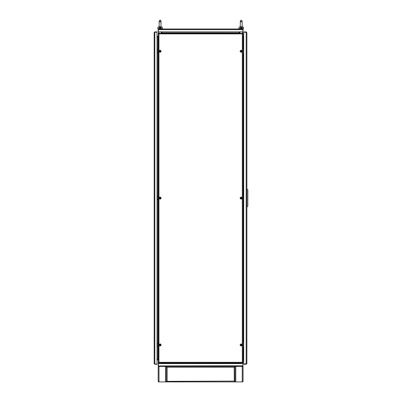<?xml version="1.0" encoding="UTF-8"?>
<svg xmlns="http://www.w3.org/2000/svg" width="402" height="402" viewBox="0 0 402 402"><rect width="100%" height="100%" fill="white"/><g stroke="black" fill="none" stroke-linecap="round" stroke-linejoin="round"><path stroke-width="0.6" d="M243.411 48.737L243.411 36.793L242.989 36.793M242.989 359.408L243.411 359.408L243.411 347.469M161.835 362.966L161.835 363.388L239.431 363.388L239.431 362.966M239.431 33.24L239.431 32.813L161.835 32.813L161.835 33.24M157.855 346.323L157.855 359.408L158.277 359.408L158.277 362.966M158.277 36.793L157.855 36.793L157.855 49.878M242.255 366.443L242.692 366.443L242.903 367.041L243.069 366.83L243.069 381.513L242.692 381.513L242.692 381.9L234.949 381.9L234.949 381.513L234.14 381.091L234.949 381.9L234.949 366.443L242.255 366.443L242.255 381.9M159.011 381.9L158.574 381.9L158.368 381.302L158.202 381.513L158.202 366.83L158.574 366.83L158.574 366.443L166.317 366.443L166.317 366.83L167.126 367.252L166.317 366.443L166.317 381.9L159.011 381.9L159.011 366.443M243.723 57.431L243.723 65.159M243.723 331.042L243.723 338.77M243.064 28.602L243.064 28.989L239.356 28.989L239.356 28.602M238.878 28.602L243.542 28.602L243.295 27.055L242.446 26.979L241.21 28.291L239.979 26.979L239.125 27.055L238.878 28.602M161.911 28.602L161.911 28.989L158.202 28.989L158.202 28.602M159.127 26.527L158.82 26.979L157.966 27.055L157.725 28.602L162.388 28.602L162.142 27.055L161.287 26.979L160.056 28.291L158.85 27.235M243.723 203.442L243.331 203.673L243.331 206.904L243.723 207.136M243.265 198.101L243.265 198.985L243.265 198.101M242.989 202.482L243.15 201.427L243.381 202.251L243.381 201.402L243.723 201.402M242.989 197.075L243.265 198.985M240.295 26.371L241.21 27.562L242.14 26.632L242.14 21.03L242.14 24.276L242.14 21.03L241.21 21.954L242.14 21.03L241.21 20.1L242.14 21.03L242.14 26.527L242.14 21.03L242.14 26.527L242.446 26.979M160.946 344.956L160.091 345.805L159.242 344.956L160.091 344.107L160.946 344.956M242.024 344.956L241.17 345.805L240.321 344.956L241.17 344.107L242.024 344.956M160.946 198.101L160.091 198.95L159.242 198.101L160.091 197.251L160.946 198.101M160.946 51.25L160.091 52.099L159.242 51.25L160.091 50.396L160.946 51.25M242.024 198.101L241.17 198.95L240.321 198.101L241.17 197.251L242.024 198.101M242.024 51.25L241.17 52.099L240.321 51.25L241.17 50.396L242.024 51.25M241.17 199.256L242.326 198.101L241.17 196.945L240.019 198.101L241.17 199.256M241.17 52.401L242.326 51.25L241.17 50.094L240.019 51.25L241.17 52.401M160.091 52.401L161.247 51.25L160.091 50.094L158.941 51.25L160.091 52.401M241.17 346.107L242.326 344.956L241.17 343.8L240.019 344.956L241.17 346.107M160.091 199.256L161.247 198.101L160.091 196.945L158.941 198.101L160.091 199.256M160.091 346.107L161.247 344.956L160.091 343.8L158.941 344.956L160.091 346.107M159.142 26.371L160.056 27.562L160.981 26.632L160.981 21.03L160.981 24.276L160.981 21.03L160.056 21.954L160.981 21.03L160.981 24.276L160.895 20.633L160.056 20.1L160.981 21.03L160.981 26.527L161.287 26.979M243.723 359.408L243.411 359.408M243.411 36.793L243.723 36.793M242.758 31.848L242.758 33.24L242.331 33.894L242.989 33.482L242.331 33.894L158.936 33.894L158.519 33.24L158.509 31.848M239.667 33.24L239.667 31.848M158.509 363.584L158.519 362.966L242.748 362.966L242.331 362.308L242.989 362.72L242.331 362.308L242.758 363.584M243.145 365.785L242.486 366.443L242.914 365.785L242.914 363.584L242.914 365.785M239.667 362.966L239.667 363.584M243.723 36.316L242.989 35.894M242.989 36.562L243.723 36.547L242.989 36.391M242.989 360.313L243.723 359.885M242.989 359.81L243.723 359.654M242.989 359.639L243.723 359.639M170.684 31.848L168.75 31.848M174.548 31.848L172.614 31.848M178.413 31.848L176.478 31.848M182.277 31.848L180.342 31.848M186.141 31.848L184.206 31.848M190.005 31.848L188.071 31.848M193.87 31.848L191.94 31.848M197.734 31.848L195.804 31.848M201.598 31.848L199.668 31.848M205.462 31.848L203.533 31.848M209.326 31.848L207.397 31.848M213.191 31.848L211.261 31.848M217.055 31.848L215.125 31.848M220.924 31.848L218.989 31.848M224.788 31.848L222.854 31.848M228.653 31.848L226.718 31.848M232.517 31.848L230.582 31.848M236.381 31.848L234.446 31.848M166.82 31.848L164.885 31.848M162.956 31.848L161.835 31.848M239.431 31.848L239.431 32.813M161.835 32.813L161.835 31.924M239.431 31.924L238.311 31.848M161.599 31.848L161.599 33.24M158.277 33.24L158.936 33.894L158.936 362.308L158.277 362.72L158.936 362.308L158.519 362.966L158.936 362.308L242.331 362.308L242.331 33.894L242.748 33.472L158.519 33.24M158.478 366.036L158.122 363.584L158.122 365.785L158.78 366.443L158.378 365.785L158.378 363.584L242.888 363.584L242.888 365.785L158.428 365.91M161.599 362.966L161.599 363.584M157.041 359.885L157.855 359.885L158.277 360.313M157.041 359.654L158.277 359.81M157.041 359.639L158.277 359.639M158.277 35.894L157.855 36.316L157.041 36.316M158.277 36.391L157.041 36.547L158.277 36.562M157.041 36.793L157.855 36.793M157.855 359.408L157.041 359.408M243.029 366.83L242.692 366.83M243.029 381.513L242.692 381.513M242.692 381.769L242.949 381.513M242.949 366.83L242.692 366.569M234.311 367.147L234.517 366.971M234.316 381.202L234.14 367.252L234.813 366.845M234.813 381.498L234.14 381.091L166.8 381.342M234.949 381.498L234.949 366.845M166.317 381.513L167.126 381.091L166.317 381.498L166.317 381.9L234.949 381.9M166.317 381.9L166.92 381.252M166.755 366.971L167.126 367.252L167.126 381.091M166.458 366.845L167.126 367.252L234.14 367.252M166.317 366.845L166.317 381.498M158.237 381.513L158.574 381.513M158.237 366.83L158.574 366.83M158.574 366.569L158.318 366.83M158.318 381.513L158.574 381.769M235.763 381.9L235.763 366.443L165.503 366.443L165.503 381.9M246.3 32.296L246.893 32.657L246.893 363.544L246.3 363.905M246.893 32.657L246.16 31.924L246.16 32.235L243.723 32.235L243.723 363.956L246.456 363.85M246.16 31.924L243.723 31.924L243.723 32.235L246.16 32.245L246.16 363.956L243.723 363.971L243.723 364.277L246.16 364.277L246.893 363.544M246.16 364.277L246.16 363.971M158.78 28.989L242.486 28.989L242.898 29.642L242.898 31.848L158.122 31.848L158.122 29.642L158.353 31.848L158.368 29.642L158.78 28.989L158.122 29.642M158.499 29.326L158.353 29.642L242.898 29.642L242.798 29.391M243.145 29.642L242.914 31.848L243.145 29.642L242.486 28.989M240.703 28.185L241.21 28.291M242.356 27.477L242.416 27.23L242.356 27.477M242.14 26.632L242.125 26.371M239.979 26.979L240.285 26.527M159.549 28.185L160.423 28.24M161.197 27.477L161.262 27.23M160.981 26.632L160.971 26.371M158.277 343.584L157.041 343.584M158.277 346.323L157.815 346.323L157.815 343.584M157.815 346.323L157.041 346.323M242.989 347.469L243.723 347.469M242.989 342.444L243.723 342.444M242.989 53.762L243.723 53.762M242.989 48.737L243.723 48.737M243.723 208.854L243.331 206.904M243.331 203.673L243.723 201.729M243.331 203.327L242.989 203.668M242.989 206.914L243.331 207.251M154.519 363.9L154.182 363.619L154.182 32.582L154.71 32.22M154.584 32.271L157.041 32.17L157.041 364.277L154.835 364.277L157.041 364.046L154.835 364.036L154.835 32.17L157.041 31.924L154.835 31.924L154.182 32.582M154.182 363.619L154.835 364.277M158.277 33.482L158.936 33.894L158.277 33.482L158.277 362.72M242.989 362.72L242.989 33.482M159.71 344.876L160.016 345.343L160.478 345.032L160.172 344.569L159.71 344.876M240.788 344.876L241.094 345.343L241.557 345.032L241.25 344.569L240.788 344.876M158.277 196.734L157.041 196.734M158.277 199.467L157.815 199.467L157.815 196.734M157.815 199.467L157.041 199.467M157.815 49.878L157.815 52.617L158.277 52.617L158.277 49.878L157.041 49.878M157.815 52.617L157.041 52.617M159.71 198.025L160.016 198.487L160.478 198.181L160.172 197.714L159.71 198.025M159.71 51.17L160.016 51.637L160.478 51.325L160.172 50.863L159.71 51.17M240.788 198.025L241.094 198.487L241.557 198.181L241.25 197.714L240.788 198.025M240.788 51.17L241.094 51.637L241.557 51.325L241.25 50.863L240.788 51.17M246.893 189.061L247.818 189.679L247.818 206.372L246.893 206.99M242.989 201.427L243.15 200.342L243.336 200.769M243.381 201.005L243.381 201.427M243.411 342.444L243.411 207.337M243.411 203.241L243.411 201.402M243.411 199.286L243.411 53.762M240.049 31.848L240.049 33.24M242.371 33.24L242.371 31.848M240.049 362.966L240.049 363.584M242.371 363.584L242.371 362.966M161.212 33.24L161.212 31.848M158.896 31.848L158.896 33.24M161.212 363.584L161.212 362.966M158.896 362.966L158.896 363.584M157.855 52.617L157.855 196.734M157.855 199.467L157.855 343.584M240.572 26.844L241.848 26.844M240.285 26.632L240.285 21.03L241.21 20.1L240.285 21.03L241.21 21.954M159.418 26.844L160.689 26.844M159.127 26.632L159.127 21.03L160.056 20.1L159.127 21.03L160.056 21.954M240.285 24.276L240.285 21.03M242.14 27.019L242.14 27.869L242.14 27.019M159.127 24.276L159.127 21.03M160.981 27.019L160.981 27.869L160.981 27.019M160.981 24.276L160.981 26.527L160.981 24.276M154.262 198.95L154.182 199.256M154.262 197.251L154.182 196.945M243.723 199.286L242.989 199.286M243.15 202.482L243.381 202.251"/></g></svg>

